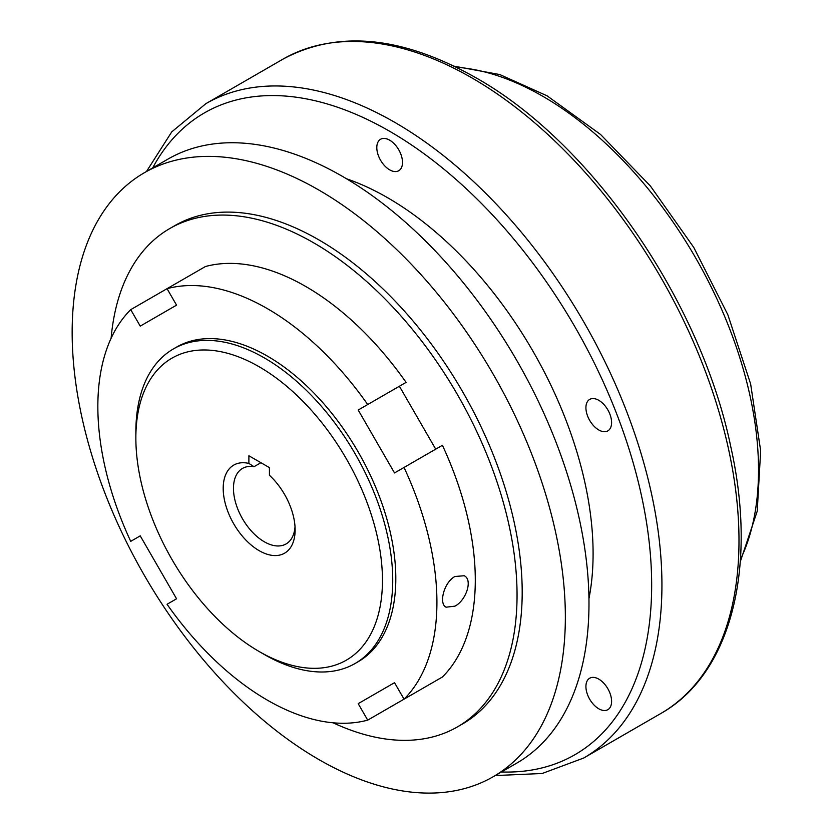 <?xml version="1.0" encoding="UTF-8"?>
<svg xmlns="http://www.w3.org/2000/svg" width="834" height="834" viewBox="0 0 834 834"><rect width="100%" height="100%" fill="white"/><g stroke="black" fill="none" stroke-linecap="round" stroke-linejoin="round"><path stroke-width="1.25" d="M130.719 309.654L167.05 288.679L176.558 305.15L140.237 326.125L130.719 309.654A239.765 138.423 60 0 0 130.719 541.36L140.237 535.866L176.558 598.791L167.05 604.275A239.765 138.423 60 0 0 367.711 720.128L358.193 703.656L394.524 682.681L404.042 699.163L442.416 677A239.765 138.423 60 0 0 442.416 445.293L394.524 472.941L358.193 410.026L399.392 386.236L435.723 449.161M248.886 463.423A50.853 29.367 60 0 0 223.866 496.741A50.853 29.367 60 0 0 262.627 552.483A50.853 29.367 60 0 0 295.121 529.913A50.853 29.367 60 0 0 269.434 475.286L269.434 467.624L248.886 455.76L248.886 463.423L254.026 466.696A43.597 25.166 -120 0 0 242.496 468.427A43.597 25.166 -120 0 0 242.496 518.769A43.597 25.166 -120 0 0 286.093 543.935A43.597 25.166 -120 0 0 295.017 526.775M259.155 651.521A174.369 100.674 -120 0 0 382.462 580.339A174.369 100.674 -120 0 0 259.155 366.772A174.369 100.674 -120 0 0 135.859 437.965A174.369 100.674 -120 0 0 259.155 651.521L264.295 654.492A181.635 104.865 60 0 0 355.117 663.489L358.193 661.706A181.635 104.865 -120 0 0 386.038 516.163A181.635 104.865 -120 0 0 267.38 356.097A181.635 104.865 -120 0 0 176.558 347.1L173.482 348.883A181.635 104.865 60 0 1 264.295 357.88A181.635 104.865 60 0 1 382.952 517.935A181.635 104.865 60 0 1 355.117 663.489M135.859 437.965L135.859 432.033A181.635 104.865 60 0 1 173.482 348.883M205.425 266.526L167.05 288.679A239.765 138.423 60 0 1 367.711 404.532L406.085 382.379A239.765 138.423 60 0 0 205.425 266.526M346.537 178.789A290.618 167.79 60 0 1 387.591 197.71A290.618 167.79 60 0 1 588.95 598.666M598.76 400.299A18.16 10.488 60 0 1 610.624 416.312A18.16 10.488 60 0 1 607.84 430.865A18.16 10.488 60 0 1 589.68 420.378A18.16 10.488 60 0 1 589.68 399.403A18.16 10.488 60 0 1 598.76 400.299M358.193 410.026L367.711 404.532M144.386 172.721L168.02 159.075A348.748 201.348 60 0 1 342.388 176.349A348.748 201.348 60 0 1 570.216 483.668A348.748 201.348 60 0 1 516.757 763.12L493.123 776.767A348.748 201.348 60 0 1 318.755 759.493A348.748 201.348 60 0 1 90.927 452.174A348.748 201.348 60 0 1 144.386 172.721A348.748 201.348 60 0 1 318.755 189.996A348.748 201.348 60 0 1 546.583 497.314A348.748 201.348 60 0 1 493.123 776.767M169.761 228.547L174.9 225.576A287.709 166.112 60 0 1 318.755 239.827A287.709 166.112 60 0 1 506.707 493.363A287.709 166.112 60 0 1 462.609 723.912L457.47 726.873A287.709 166.112 -120 0 0 501.568 496.324A287.709 166.112 -120 0 0 313.615 242.788A287.709 166.112 -120 0 0 169.761 228.547A287.709 166.112 -120 0 0 111.11 338.27M454.937 606.151C466.018 600.553 473.055 579.859 464.246 575.741L454.937 576.492C444.022 582.215 438.507 603.764 446.086 607.194L454.937 606.151M260.917 462.714L254.026 466.696M598.76 679.116A18.16 10.488 60 0 1 610.624 695.129A18.16 10.488 60 0 1 607.84 709.682A18.16 10.488 60 0 1 589.68 699.194A18.16 10.488 60 0 1 589.68 678.219A18.16 10.488 60 0 1 598.76 679.116M389.645 140.164A18.16 10.488 60 0 1 401.519 156.167A18.16 10.488 60 0 1 398.735 170.73A18.16 10.488 60 0 1 380.565 160.243A18.16 10.488 60 0 1 380.565 139.268A18.16 10.488 60 0 1 389.645 140.164M358.193 703.656L394.524 682.681M404.042 467.447A239.765 138.423 60 0 1 404.042 699.163M333.12 722.807A287.709 166.112 -120 0 0 457.47 726.873M406.085 697.975L367.711 720.128M471.846 77.875A377.802 218.122 60 0 1 718.658 410.797A377.802 218.122 60 0 1 660.747 713.539C731.199 674.06 757.856 567.6 730.803 446.805C700.654 300.688 591.389 142.416 475.484 77.52C401.8 35.935 337.624 29.826 282.945 59.162A377.802 218.122 60 0 1 471.846 77.875M456.281 67.231A305.15 176.183 60 0 1 542.746 96.264A305.15 176.183 60 0 1 740.436 559.405M146.461 171.523L171.741 131.887L205.883 103.656A377.802 218.122 60 0 1 394.784 122.369A377.802 218.122 60 0 1 641.596 455.291A377.802 218.122 60 0 1 583.685 758.033L660.747 713.539M152.674 167.936A370.536 213.931 60 0 1 389.645 131.272A370.536 213.931 60 0 1 645.328 515.297A370.536 213.931 60 0 1 501.411 771.982M740.279 561.741L757.22 511.211L760.66 450.746L750.631 383.942L727.853 314.752L693.752 247.417L650.437 186.055L600.553 134.472L547.104 95.837L499.785 74.549L454.176 66.199M205.883 103.656L282.945 59.162M583.685 758.033L542.173 773.493L495.198 775.568"/></g></svg>
